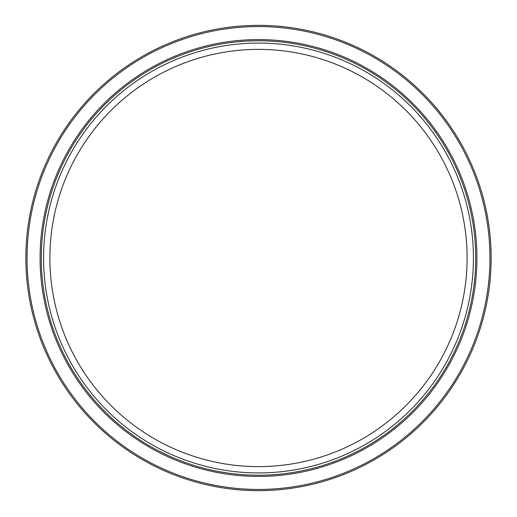 <?xml version="1.0" encoding="UTF-8"?>
<svg xmlns="http://www.w3.org/2000/svg" width="517" height="517" viewBox="0 0 517 517"><rect width="100%" height="100%" fill="white"/><g stroke="black" fill="none" stroke-linecap="round" stroke-linejoin="round"><path stroke-width="0.78" d="M49.884 258.002A208.616 208.616 0 0 1 362.805 77.337A208.616 208.616 0 0 1 362.805 438.668A208.616 208.616 0 0 1 49.884 258.002M43.577 258.002A214.923 214.923 0 0 1 365.958 71.876A214.923 214.923 0 0 1 365.958 444.129A214.923 214.923 0 0 1 43.577 258.002M41.289 258.002A217.211 217.211 0 0 1 367.102 69.892A217.211 217.211 0 0 1 367.102 446.113A217.211 217.211 0 0 1 41.289 258.002M25.85 258.002A232.65 232.65 0 0 1 258.5 25.352A232.65 232.65 0 0 1 491.15 258.002A232.65 232.65 0 0 1 258.5 490.652A232.65 232.65 0 0 1 25.85 258.002M258.5 476.422A218.42 218.42 0 0 1 40.08 258.002A218.42 218.42 0 0 1 258.5 39.583A218.42 218.42 0 0 1 476.92 258.002A218.42 218.42 0 0 1 258.5 476.422M27.058 258.002A231.442 231.442 0 0 1 258.5 26.567A231.442 231.442 0 0 1 489.942 258.002A231.442 231.442 0 0 1 258.5 489.444A231.442 231.442 0 0 1 27.058 258.002"/></g></svg>
